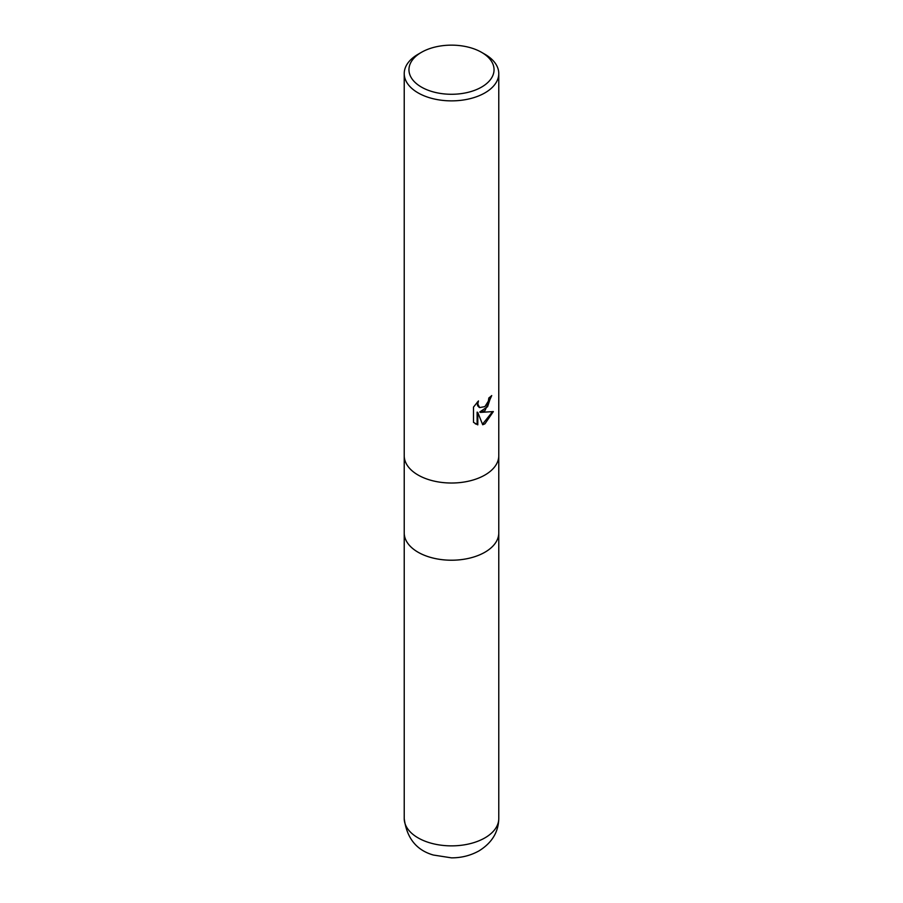 <?xml version="1.0" encoding="UTF-8"?>
<svg xmlns="http://www.w3.org/2000/svg" width="903" height="903" viewBox="0 0 903 903"><rect width="100%" height="100%" fill="white"/><g stroke="black" fill="none" stroke-linecap="round" stroke-linejoin="round"><path stroke-width="1.35" d="M404.228 455.722A47.272 27.293 180 0 0 433.406 480.938A47.272 27.293 180 0 0 484.934 475.023A47.272 27.293 180 0 0 498.772 455.722A47.272 27.293 180 0 1 484.934 475.023A47.272 27.293 180 0 1 433.406 480.938A47.272 27.293 180 0 1 404.228 455.722L404.228 73.572A47.272 27.293 180 0 1 418.066 54.27L421.419 52.34A42.543 24.562 180 0 1 481.581 52.34A42.543 24.562 180 0 1 481.581 87.083A42.543 24.562 180 0 1 421.419 87.083A42.543 24.562 180 0 1 421.419 52.34L418.066 54.27M404.228 532.917A47.272 27.293 180 0 0 433.406 558.133A47.272 27.293 180 0 0 484.934 552.218A47.272 27.293 180 0 0 498.772 532.917A47.272 27.293 180 0 1 484.934 552.218A47.272 27.293 180 0 1 433.406 558.144A47.272 27.293 180 0 1 404.228 532.917L404.228 455.846M484.922 410.684L480.396 412.389L493.354 411.565L484.934 423.823L482.71 424.76L477.8 412.524L477.8 424.861L473.488 422.333L473.488 407.106L478.455 400.943L477.789 403.968L479.617 407.58L484.934 406.598L488.342 401.135L488.839 397.975A47.272 27.293 0 0 0 491.717 395.582L484.922 410.684M481.581 52.34L484.934 54.27A47.272 27.293 180 0 1 498.772 73.572A47.272 27.293 180 0 1 484.934 92.874A47.272 27.293 180 0 1 433.406 98.788A47.272 27.293 180 0 1 404.228 73.572M491.006 396.236L487.609 406.689L479.73 412.005L480.396 412.389M482.495 424.218L492.462 411.779M475.181 423.733L477.123 424.466L477.123 412.129L477.8 412.524M477.123 424.466L477.8 424.861M479.301 407.366L477.597 405.74L477.258 402.174M498.772 533.041L498.772 818.569A47.272 27.293 180 0 1 484.934 837.871A47.272 27.293 180 0 1 433.406 843.786A47.272 27.293 180 0 1 404.228 818.569L404.228 533.041M479.628 407.58L478.951 407.185M498.772 455.722L498.772 73.572M498.772 532.917L498.772 455.846M498.772 818.569C498.479 832.115 491.909 842.871 479.053 850.852C470.655 855.536 461.456 857.873 451.466 857.85L433.395 855.039C416.43 850.22 406.711 838.063 404.228 818.569"/></g></svg>
